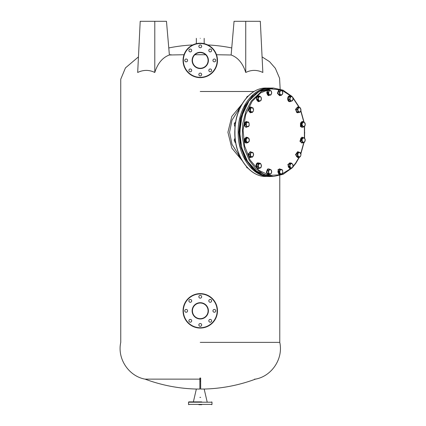 <?xml version="1.0" encoding="UTF-8"?>
<svg xmlns="http://www.w3.org/2000/svg" width="426" height="426" viewBox="0 0 426 426"><rect width="100%" height="100%" fill="white"/><g stroke="black" fill="none" stroke-linecap="round" stroke-linejoin="round"><path stroke-width="0.64" d="M200.263 43.212A17.216 17.216 0 0 1 217.478 60.428A17.216 17.216 0 0 1 200.263 77.644A17.216 17.216 0 0 1 183.047 60.428A17.216 17.216 0 0 1 200.263 43.212A17.216 17.216 0 0 0 183.047 60.428A17.216 17.216 0 0 0 200.263 77.644M200.263 68.251A7.828 7.828 0 0 0 208.09 60.428A7.828 7.828 0 0 0 200.263 52.6A7.828 7.828 0 0 0 192.435 60.428A7.828 7.828 0 0 0 200.263 68.251A7.828 7.828 0 0 1 192.435 60.428A7.828 7.828 0 0 1 200.263 52.6M200.263 73.102A1.411 1.411 0 0 0 198.857 74.513A1.411 1.411 0 0 0 200.263 75.919A1.411 1.411 0 0 0 201.674 74.513A1.411 1.411 0 0 0 200.263 73.102M190.305 68.98A1.411 1.411 0 0 0 188.894 70.386A1.411 1.411 0 0 0 190.305 71.797A1.411 1.411 0 0 0 191.711 70.386A1.411 1.411 0 0 0 190.305 68.98M186.178 59.017A1.411 1.411 0 0 0 184.767 60.428A1.411 1.411 0 0 0 186.178 61.834A1.411 1.411 0 0 0 187.584 60.428A1.411 1.411 0 0 0 186.178 59.017M190.305 49.059A1.411 1.411 0 0 0 188.894 50.465A1.411 1.411 0 0 0 190.305 51.876A1.411 1.411 0 0 0 191.711 50.465A1.411 1.411 0 0 0 190.305 49.059M200.263 44.932A1.411 1.411 0 0 0 198.857 46.343A1.411 1.411 0 0 0 200.263 47.749A1.411 1.411 0 0 0 201.674 46.343A1.411 1.411 0 0 0 200.263 44.932M210.22 49.059A1.411 1.411 0 0 0 208.815 50.465A1.411 1.411 0 0 0 210.22 51.876A1.411 1.411 0 0 0 211.631 50.465A1.411 1.411 0 0 0 210.22 49.059M210.22 68.98A1.411 1.411 0 0 0 208.815 70.386A1.411 1.411 0 0 0 210.22 71.797A1.411 1.411 0 0 0 211.631 70.386A1.411 1.411 0 0 0 210.22 68.98M214.347 59.017A1.411 1.411 0 0 0 212.941 60.428A1.411 1.411 0 0 0 214.347 61.834A1.411 1.411 0 0 0 215.758 60.428A1.411 1.411 0 0 0 214.347 59.017M217.478 310.836A17.216 17.216 0 0 1 200.263 328.052A17.216 17.216 0 0 1 183.047 310.836A17.216 17.216 0 0 1 200.263 293.62A17.216 17.216 0 0 1 217.478 310.836A17.216 17.216 0 0 0 200.263 293.62A17.216 17.216 0 0 0 183.047 310.836M192.435 310.836A7.828 7.828 0 0 0 200.263 318.664A7.828 7.828 0 0 0 208.09 310.836A7.828 7.828 0 0 0 200.263 303.014A7.828 7.828 0 0 0 192.435 310.836A7.828 7.828 0 0 1 200.263 303.014A7.828 7.828 0 0 1 208.09 310.836M187.584 310.836A1.411 1.411 0 0 0 186.178 309.43A1.411 1.411 0 0 0 184.767 310.836A1.411 1.411 0 0 0 186.178 312.247A1.411 1.411 0 0 0 187.584 310.836M191.711 300.878A1.411 1.411 0 0 0 190.305 299.467A1.411 1.411 0 0 0 188.894 300.878A1.411 1.411 0 0 0 190.305 302.284A1.411 1.411 0 0 0 191.711 300.878M201.674 296.752A1.411 1.411 0 0 0 200.263 295.34A1.411 1.411 0 0 0 198.857 296.752A1.411 1.411 0 0 0 200.263 298.157A1.411 1.411 0 0 0 201.674 296.752M211.631 300.878A1.411 1.411 0 0 0 210.22 299.467A1.411 1.411 0 0 0 208.815 300.878A1.411 1.411 0 0 0 210.22 302.284A1.411 1.411 0 0 0 211.631 300.878M215.758 310.836A1.411 1.411 0 0 0 214.347 309.43A1.411 1.411 0 0 0 212.941 310.836A1.411 1.411 0 0 0 214.347 312.247A1.411 1.411 0 0 0 215.758 310.836M211.631 320.794A1.411 1.411 0 0 0 210.22 319.388A1.411 1.411 0 0 0 208.815 320.794A1.411 1.411 0 0 0 210.22 322.205A1.411 1.411 0 0 0 211.631 320.794M191.711 320.794A1.411 1.411 0 0 0 190.305 319.388A1.411 1.411 0 0 0 188.894 320.794A1.411 1.411 0 0 0 190.305 322.205A1.411 1.411 0 0 0 191.711 320.794M201.674 324.921A1.411 1.411 0 0 0 200.263 323.515A1.411 1.411 0 0 0 198.857 324.921A1.411 1.411 0 0 0 200.263 326.332A1.411 1.411 0 0 0 201.674 324.921M201.674 404.7L198.857 404.7M199.874 389.05L196.349 389.05L193.377 401.883L188.84 401.883L201.674 401.883M200.657 389.05L204.176 389.05L207.148 401.883M304.079 137.625L300.974 137.976L303.387 137.8L302.071 139.227L302.284 141.554L303.818 142.449L305.133 141.022L304.915 138.7L304.079 137.625L303.387 137.8L304.915 138.7L305.261 140.069M302.178 137.976L301.448 140.479L302.614 142.625L304.51 142.273L305.245 139.771M300.974 137.976L300.239 140.479L301.448 140.479M300.239 140.479L301.406 142.625L302.614 142.625M289.856 162.886L287.8 164.665L289.856 168.659M290.788 168.456L290.021 168.669L288.13 164.665L290.021 162.876L290.788 163.089M304.43 126.431L305.005 125.755L305.261 124.403L304.43 126.431L303.344 127.108L302.14 127.108L300.479 125.755L301.688 125.755L302.774 126.431L304.43 126.431M303.344 121.692L301.688 123.045L300.479 123.045L302.14 121.692L303.344 121.692L305.005 123.045L305.261 124.403L304.43 122.368L302.774 122.368L301.943 124.403L303.344 127.108M301.688 123.045L301.688 125.755M300.479 123.045L300.479 125.755M279.584 89.849L278.636 90.062L277.411 93.299L279.584 95.621M280.516 95.424L279.749 95.632L277.741 93.299L278.966 90.062L280.516 90.051M251.207 107.256L249.854 109.173L248.646 109.173L249.998 107.256L252.389 107.608L250.786 108.215L250.355 110.478L251.532 112.139L253.129 111.532L253.614 109.871L253.055 107.959L252.389 107.608L253.614 109.823M253.614 109.871L253.129 111.532L252.197 112.491L250.994 112.491L249.141 111.788L250.35 111.788L252.197 112.491M249.854 109.173L250.35 111.788M248.646 109.173L249.141 111.788M268.657 91.563L267.922 92.735L268.657 93.912L268.881 90.392L267.672 90.392L266.719 92.735L267.672 95.083L268.881 95.083L268.657 93.912L270.095 95.083L271.527 93.912L271.527 91.563L270.095 90.392L268.657 91.563M267.922 92.735L266.719 92.735M270.771 95.083L270.095 95.083M268.881 90.392L267.672 90.392M270.792 95.083L271.751 92.735L270.792 90.392M297.817 110.771L297.923 112.022L299.132 112.198L297.194 109.519L295.985 109.519L296.72 112.022L299.824 112.373L299.132 112.198L300.66 111.303L300.878 108.976L299.563 107.549L298.03 108.444L297.817 110.771M297.923 112.022L296.72 112.022M299.824 112.373L300.66 111.303L301.006 109.94M297.194 109.519L298.36 107.373L297.151 107.373L295.985 109.519M300.99 110.227L300.255 107.725L298.36 107.373M235.136 137.779L234.178 140.127L235.434 140.127M235.669 142.47L235.136 142.47L234.178 140.17M238.438 109.993L231.994 120.185L229.571 132.262L231.994 144.345L238.438 154.531M242.011 160.437L231.829 148.12L227.915 132.262L231.824 116.404L242.011 104.088M200.657 381.03L199.874 381.03L199.874 378.043L200.657 378.043L200.657 388.661M199.874 381.03L199.874 388.661M254.066 91.489L200.263 91.489M200.263 342.376L279.77 342.376L200.263 342.376M245.743 72.473L245.743 21.3L260.318 21.3L262.847 72.473C257.075 69.71 251.372 69.71 245.743 72.473C242.831 63.325 237.964 57.499 231.137 54.991L216.509 54.736M194.89 54.736L205.636 54.736M256.425 70.535L257.528 70.695M258.603 70.913L259.7 71.201M200.657 379.129L145.069 379.129L199.874 379.129L199.874 385.136M255.062 379.129L254.567 379.129M184.016 54.736L169.388 54.991C162.567 57.499 157.695 63.325 154.787 72.473C149.153 69.71 143.45 69.71 137.683 72.473L140.207 21.3L154.787 21.3L154.787 72.473L152.732 71.547M139.808 71.536L140.894 71.179M170.198 54.736L171.103 54.736M245.743 21.3L234.055 21.3L231.137 54.991M154.787 21.3L166.47 21.3L169.388 54.991M200.263 38.361C205.311 38.361 205.311 38.361 200.263 38.361C195.215 38.361 195.215 38.361 200.263 38.361M235.131 126.048L234.572 126.048L235.2 126.565M234.572 126.048L234.327 123.364L235.583 123.364M235.844 121.719L234.327 123.364M238.832 153.003L238.581 155.687L239.838 155.687M240.349 157.338L238.581 155.687M290.979 168.456L290.473 167.631L292.119 167.94L293.131 166.076L292.492 163.909L290.851 163.605L289.84 165.464L289.707 164.122L288.503 164.122L290.271 163.089L291.48 163.089L292.997 164.734L292.747 167.418L290.979 168.456L289.771 168.456L288.253 166.806L289.456 166.806L289.84 165.464L290.473 167.631L289.456 166.806M291.48 163.089L289.707 164.122M288.503 164.122L288.253 166.806M247.447 137.417L246.239 137.417L244.583 138.769L245.791 138.769L247.447 137.417L248.534 138.093L249.103 138.769L249.359 140.127L249.103 141.48L248.534 142.156L249.359 140.127L248.534 138.093L246.872 138.093L246.047 140.127L246.872 142.156L248.534 142.156L247.447 142.832L245.791 141.48L245.791 138.769M244.583 138.769L244.583 141.48L245.791 141.48M244.583 141.48L246.239 142.832L247.447 142.832M259.184 96.59L258.044 97.107L258.177 98.449L259.812 96.068L258.609 96.068L256.841 97.107L256.59 99.79L257.794 99.79L258.177 98.449L258.811 100.616L260.456 100.919L261.463 99.061L260.829 96.894L259.184 96.59M258.044 97.107L256.841 97.107M257.794 99.79L259.312 101.441L261.085 100.403L261.335 97.719L259.812 96.068M256.59 99.79L258.108 101.441L259.312 101.441M251.468 107.325L250.493 106.979L248.449 109.871L250.493 112.768L251.372 112.491M250.328 106.99L248.118 109.871L250.328 112.757M298.594 152.039L297.242 153.951L296.033 153.951L297.391 152.039L299.776 152.386L298.173 152.993L297.747 155.261L298.919 156.917L300.516 156.31L301.006 154.654L300.442 152.737L299.776 152.386L301.006 154.601M301.006 154.675L300.516 156.31L299.584 157.269L298.381 157.269L296.528 156.566L297.737 156.566L299.584 157.269M297.242 153.951L297.737 156.566M296.033 153.951L296.528 156.566M261.388 174.372L252.341 168.408L245.104 158.674L240.44 146.198L238.832 132.262L240.44 118.332L245.104 105.85L252.341 96.122L261.388 90.152M270.201 176.46L266.218 176.476C249.514 177.083 234.524 155.889 234.955 132.262C234.524 108.635 249.514 87.442 266.218 88.049L270.201 88.065M302.865 121.692L302.14 121.506L300.692 126.447L302.14 127.294L302.865 127.108M301.975 121.516L300.362 126.447L301.975 127.289M282.646 170.618L281.213 169.441L279.775 170.618L279.775 172.961L281.213 174.133L282.646 172.961L282.646 170.618L281.911 169.441L279.999 169.441L279.041 171.79L279.999 174.133L281.911 174.133L282.646 172.961L282.646 170.618M279.999 169.441L278.79 169.441L277.837 171.79L279.041 171.79M281.911 169.441L278.79 169.441M281.911 174.133L281.639 174.133M281.213 174.133L280.67 174.133M280.633 174.133L278.79 174.133L277.837 171.79M280.952 169.441L279.749 168.893L278.3 169.74L279.749 174.687L280.952 174.133M279.584 168.904L277.97 169.74L279.584 174.676M257.714 166.47L256.511 166.47L257.863 168.387L259.067 168.387L257.714 166.47L258.209 163.856L257.006 163.856L256.511 166.47M259.067 168.387L260.249 168.036L258.646 167.429L258.22 165.166L260.057 163.158L258.854 163.158L257.006 163.856M260.057 163.158L260.994 164.111L261.479 165.773L260.92 167.684L260.249 168.036L261.42 166.38L260.994 164.111L259.391 163.504L258.209 163.856M247.879 168.158L246.856 167.684L246.35 166.38M247.421 167.684L246.856 167.684M252.176 152.327L250.967 152.151L250.642 153.227L252.176 152.327L252.868 152.503L253.491 153.754L252.176 152.327M250.967 152.151L249.764 152.151L248.598 154.297L249.801 154.297L250.642 153.227L250.424 155.549L251.739 156.976L253.273 156.081L253.491 153.754L253.614 154.707M249.801 154.297L250.536 156.8L252.437 157.157L253.598 155.005M248.598 154.297L249.332 156.8L250.536 156.8M249.332 156.8L252.437 157.157M291.07 168.419L280.702 174.761L269.413 175.395L258.726 170.235L250.067 159.974L244.604 145.99L243.076 130.159L245.674 114.615L252.064 101.441L260.712 92.836L270.909 88.874L281.453 90.019L291.107 96.138M293.104 98.22L299.217 107.49M300.783 111.053L303.802 121.942M304.404 126.453L304.414 137.987L304.681 132.262M303.823 142.449L300.788 153.466M299.1 157.269L295.649 163.083L293.099 166.316M248.747 101.441L242.064 115.584L239.716 132.262L241.755 147.843L247.597 161.369L256.468 171.044L267.203 175.592M246.169 123.503L245.546 124.754L246.388 125.83L246.281 122.251L245.078 122.251L244.343 124.754L245.509 126.9L246.713 126.9L246.388 125.83L247.921 126.724L249.237 125.297L249.018 122.976L247.485 122.076L246.169 123.503M245.546 124.754L244.343 124.754M246.713 126.9L248.614 126.549L249.237 125.297L249.018 122.976L248.177 121.9L245.078 122.251M246.281 122.251L248.177 121.9M269.083 169.926L268.066 170.751L268.449 172.093L269.589 169.106L268.38 169.106L266.862 170.751L267.113 173.435L268.316 173.435L268.449 172.093L269.461 173.957L271.101 173.648L271.735 171.481L270.728 169.623L269.083 169.926M268.066 170.751L266.862 170.751M268.316 173.435L270.084 174.474L271.607 172.823L271.357 170.139L269.589 169.106M267.113 173.435L268.881 174.474L270.084 174.474M246.313 98.401L246.638 97.325L247.479 96.255L247.991 96.255M269.397 169.106L267.847 169.111L266.623 172.354L268.63 174.687L269.397 174.474M268.465 168.904L267.517 169.111L266.293 172.354L268.465 174.676M297.715 106.99L295.543 109.306L296.768 112.549L297.715 112.757M298.914 112.373L297.886 112.768L297.103 112.549L295.878 109.306L297.886 106.979L299.015 107.459M240.237 107.421L238.997 107.959L240.253 107.959M238.997 107.959L238.432 109.871L238.496 110.574L238.853 110.574M238.496 110.574L238.917 111.532M289.882 98.145L290.314 100.414L291.911 101.021L293.088 99.359L292.657 97.096L291.054 96.489L289.376 99.455L290.734 101.372L292.582 100.669L293.077 98.055L291.725 96.138L289.872 96.84L289.882 98.145M290.734 101.372L289.526 101.372L288.173 99.455L289.376 99.455M289.872 96.84L288.668 96.84L288.173 99.455M291.725 96.138L290.516 96.138L288.668 96.84M250.328 151.768L248.156 154.09L249.38 157.327L250.328 157.54M251.526 157.157L250.493 157.545L249.711 157.327L248.486 154.09L250.493 151.757L251.628 152.236M259.327 168.318L258.028 168.669C255.387 168.845 255.387 162.695 258.028 162.876L259.237 163.158M258.028 168.669L258.358 168.669C255.717 168.845 255.717 162.695 258.358 162.876L258.028 162.876M280.202 90.876L279.184 91.702L279.568 93.044L280.707 90.051L279.499 90.051L277.981 91.702L278.231 94.386L279.435 94.386L279.568 93.044L280.58 94.902L282.22 94.599L282.853 92.431L281.847 90.573L280.202 90.876M279.184 91.702L277.981 91.702M279.435 94.386L281.203 95.424L282.726 93.773L282.475 91.089L280.707 90.051M278.231 94.386L279.999 95.424L281.203 95.424M268.465 89.849L266.852 90.69L268.465 95.621M269.834 95.083L268.63 95.632L267.182 90.69L268.63 89.843L269.834 90.392M246.968 137.417L246.239 137.231L244.796 142.172L246.239 143.019L246.968 142.832M246.074 137.241L244.46 142.172L246.074 143.014M290.899 96.138L290.021 95.861C287.38 95.68 287.38 101.83 290.021 101.649L290.995 101.303M289.691 101.649L290.021 101.649L289.691 101.649C287.049 101.83 287.049 95.68 289.691 95.861L290.021 95.861L289.691 95.861M297.715 151.768L295.506 154.654L297.715 157.54M298.764 157.269L297.886 157.545L295.836 154.654L297.886 151.757L298.855 152.103M301.975 137.241L299.915 141.235L301.975 143.014M303.269 142.54L302.14 143.019L300.25 141.235L302.14 137.231L303.168 137.625M258.193 95.866L256.132 97.645L258.193 101.638M259.125 101.441L258.358 101.649L256.468 97.645L258.358 95.861L259.125 96.068M246.074 121.516L244.018 125.51L246.074 127.289M247.373 126.815L246.239 127.294L244.348 125.51L246.239 121.506L247.272 121.9M200.263 77.33A16.902 16.902 0 0 0 217.164 60.428A16.902 16.902 0 0 0 200.263 43.527A16.902 16.902 0 0 0 183.361 60.428A16.902 16.902 0 0 0 200.263 77.33M200.263 52.286A8.137 8.137 0 0 1 208.399 60.428A8.137 8.137 0 0 1 200.263 68.565A8.137 8.137 0 0 1 192.126 60.428A8.137 8.137 0 0 1 200.263 52.286M183.361 310.836A16.902 16.902 0 0 0 200.263 327.738A16.902 16.902 0 0 0 217.164 310.836A16.902 16.902 0 0 0 200.263 293.935A16.902 16.902 0 0 0 183.361 310.836M208.399 310.836A8.137 8.137 0 0 1 200.263 318.973A8.137 8.137 0 0 1 192.126 310.836A8.137 8.137 0 0 1 200.263 302.7A8.137 8.137 0 0 1 208.399 310.836M211.999 404.386L211.999 402.197L188.526 402.197L188.526 404.386L211.999 404.386L211.69 404.7M270.206 176.465L269.429 176.476C252.725 177.083 237.735 155.889 238.166 132.262C237.735 108.635 252.725 87.442 269.429 88.049L270.206 88.065M291.874 168.073L283.13 174.314L273.417 176.476L264.338 174.575L256.047 169.026L249.247 160.309L244.529 149.18L242.303 136.597L242.751 123.636L245.845 111.42L251.308 100.999L261.452 91.414L273.417 88.049L270.979 88.049C262.283 88.246 254.849 92.591 248.677 101.079C228.778 126.4 243.928 178.403 270.979 176.476L261.905 174.575L253.614 169.026L246.814 160.309L242.096 149.18L239.87 136.597L240.317 123.636L243.411 111.42L248.875 100.999L259.019 91.414L270.979 88.049M303.839 142.444L300.815 153.552M299.196 157.269L295.729 163.227M211.999 402.197L211.69 401.883M188.526 402.197L188.84 401.883M188.526 404.386L188.84 404.7M290.021 168.669L289.691 168.669M290.021 162.876L289.691 162.876M279.749 95.632L279.419 95.632M279.749 89.843L279.419 89.843M200.657 397.367L199.874 397.367M203.83 389.05A157.913 157.913 0 0 0 255.456 379.129C271.57 376.312 283.482 358.894 279.77 342.376L279.77 175.565M196.695 389.05A157.913 157.913 0 0 1 145.069 379.129C128.956 376.312 117.049 358.894 120.755 342.376L120.739 79.22L125.457 67.888L138.45 56.887M280.159 89.077L279.578 78.262L275.34 68.293L269.525 61.642L262.075 56.887M231.749 47.946A157.913 157.913 0 0 0 207.819 44.959M192.706 44.959A157.913 157.913 0 0 0 168.776 47.946M204.176 38.361L204.176 43.66M196.349 38.361L196.349 43.66M250.493 106.979L250.163 106.979M250.493 112.768L250.163 112.768M266.218 176.476C248.544 177.147 233.192 153.797 234.896 129.216C235.626 106.777 250.137 87.554 266.218 88.049M302.14 127.294L301.805 127.294M302.14 121.506L301.805 121.506M279.749 174.687L279.419 174.687M279.749 168.893L279.419 168.893M292.939 166.939L295.719 163.446L299.356 157.269M300.889 153.791L304.026 142.406M304.579 138.189L304.574 126.304M304.015 122.076L300.889 110.744M299.494 107.533L292.928 97.581M291.56 96.138L282.949 90.126L273.417 88.049M273.417 176.476L270.979 176.476M268.63 174.687L268.3 174.687M268.63 168.893L268.3 168.893M297.886 112.768L297.55 112.768M297.886 106.979L297.55 106.979M250.493 157.545L250.163 157.545M250.493 151.757L250.163 151.757M268.63 89.843L268.3 89.843M268.63 95.632L268.3 95.632M246.239 137.231L245.909 137.231M246.239 143.019L245.909 143.019M297.886 157.545L297.55 157.545M297.886 151.757L297.55 151.757M302.14 143.019L301.805 143.019M302.14 137.231L301.805 137.231M258.358 101.649L258.028 101.649M258.358 95.861L258.028 95.861M246.239 121.506L245.909 121.506M246.239 127.294L245.909 127.294"/></g></svg>
